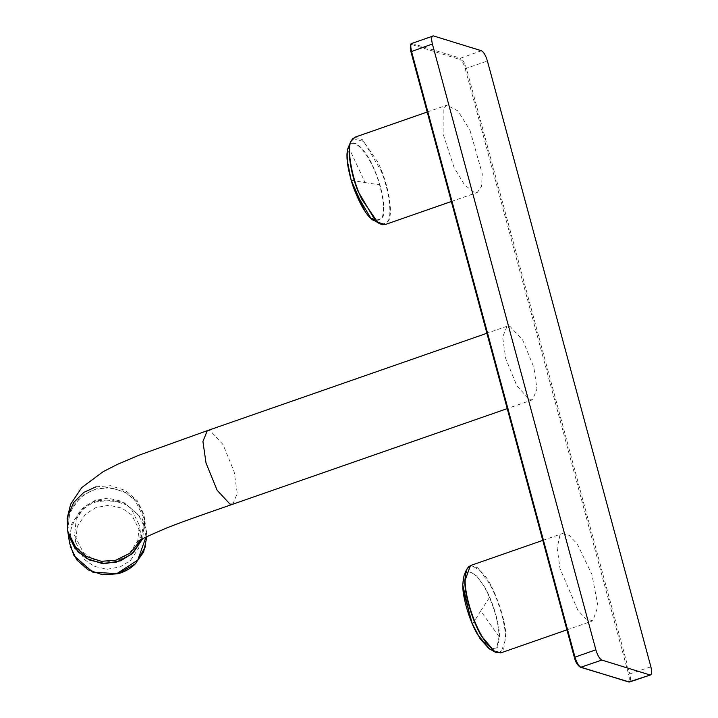 <?xml version="1.0" encoding="UTF-8"?>
<svg xmlns="http://www.w3.org/2000/svg" width="718" height="718" viewBox="0 0 718 718"><rect width="100%" height="100%" fill="white"/><g stroke="black" fill="none" stroke-linecap="round" stroke-linejoin="round"><path stroke-width="0.54" stroke-dasharray="3.59 2.69" d="M650.885 666.825L629.794 673.906C631.059 679.372 630.718 682.073 628.762 682.001L580.907 667.21M481.428 50.745L460.453 58.212C462.724 59.45 464.717 62.879 466.44 68.479L629.794 673.906L628.582 674.103C629.749 679.057 629.435 681.49 627.649 681.382M411.854 43.421L460.453 58.212L459.834 59.432C461.889 60.518 463.684 63.597 465.228 68.668L487.423 61.012M411.046 51.92C409.879 46.966 410.184 44.534 411.979 44.642L412.59 43.421L433.43 35.909M529.722 399.729L532.612 399.764L536.983 388.914L533.86 367.356L522.74 340.117L509.906 326.295L507.007 326.259L502.636 337.11L505.759 358.668L516.879 385.907L529.722 399.729M96.356 488.85L84.15 494.424L73.945 504.61L68.219 517.884L67.788 531.446L69.736 512.742L79.536 498.112L91.814 490.349L107.35 487.531L122.706 490.977L134.526 499.234L144.74 519.679L143.878 515.623L137.596 502.806L125.856 492.575L110.895 487.764L96.356 488.85M146.912 536.552L144.74 519.679L142.658 538.751L144.74 519.679L144.417 517.624L141.051 539.649M145.978 537.019L144.722 527.542L138.592 515.048L127.149 505.068L112.564 500.392L98.384 501.442C79.806 504.637 64.952 529.66 71.369 546.936C74.51 565.084 99.99 579.435 117.707 573.036L117.923 573.754M130.541 560.345L138.789 548.04L140.432 532.289L131.834 515.084L121.881 508.129L108.957 505.23L95.889 507.599L85.55 514.133L77.302 526.447L75.668 542.189L84.257 559.403L94.211 566.349L107.135 569.248L120.211 566.879L130.541 560.345M129.464 553.273L137.712 540.959L139.346 525.217L130.757 508.003L120.803 501.056L107.879 498.157L94.803 500.527L84.464 507.061L76.216 519.374L74.582 535.116L83.18 552.33L93.125 559.277L106.049 562.176L119.125 559.807L129.464 553.273M347.422 161.164L348.625 147.208C353.211 133.898 371.78 156.479 379.553 184.822C383.717 199.855 384.561 210.859 382.084 217.814L376.411 221.431L367.84 214.844L364.502 210.275M348.616 146.759C352.601 135.756 366.871 149.55 375.891 173.11C382.73 189.48 385.979 211.81 382.443 218.137L374.41 220.902M352.879 138.475L363.811 141.59L381.034 170.704C388.626 188.843 392.225 213.578 388.294 220.597L382.936 224.77M354.863 137.219L362.258 139.579L377.883 162.178C388.043 183.117 393.276 211.173 388.788 220.614L385.234 224.528M469.94 130.111L482.281 173.864L481.536 186.474L477.228 192.487L474.365 192.586L464.573 184.912L454.108 167.563L443.123 133.997L443.203 109.127L446.82 105.187L457.887 110.913L469.94 130.111M463.011 589.622L462.787 585.071C462.051 562.849 478.08 570.316 489.479 597.511C495.546 611.898 498.75 624.938 499.082 636.651L496.793 647.771L490.349 649.216L480.073 638.616M465.444 573L469.366 571.366L476.537 575.809L484.605 587.01C492.503 600.015 499.872 624.741 499.45 636.875L497.762 647.053L492.853 650.23L489.99 649.251M468.459 566.825L472.121 565.703L480.073 570.622L489.003 583.034C497.762 597.448 505.93 624.84 505.463 638.293L503.587 649.575L498.148 653.093L495.95 652.482M470.425 565.578L477.542 567.705L485.341 576.303C495.429 589.182 506.773 623.26 505.957 638.266L500.877 652.859M577.81 610.138L560.022 568.539L557.186 548.175L559.816 535.583L562.4 533.537L569.275 535.395L577.398 544.235L591.892 574.4L598.013 606.198L592.808 620.837L585.708 618.817L577.81 610.138M465.228 68.668L628.582 674.103M411.979 44.642L459.834 59.432M232.892 504.171L237.272 493.32L234.14 471.762L223.02 444.532L210.186 430.701L207.287 430.665M96.041 486.786L110.581 485.709L125.542 490.511L137.282 500.742L143.564 513.558L144.417 517.615C144.964 519.051 144.892 522.695 144.183 528.556C141.293 537.118 138.996 541.614 137.317 542.063M145.709 546.192L146.49 531.149L142.011 518.315L123.272 501.936L98.106 500.32C91.716 502.035 86.106 505.122 81.287 509.583L71.387 524.481L69.538 542.916M98.106 500.32L98.384 501.442M351.156 180.2L365.121 182.587L348.625 147.208M365.121 182.587L379.553 184.822M489.479 597.511L480.701 610.946L499.082 636.651M480.701 610.946L472.399 624.211M532.612 399.764L507.231 408.614M507.007 326.259L486.903 333.26M70.211 546.272L69.538 542.925M140.432 532.289L139.346 525.217M75.668 542.189L74.582 535.116M427.21 112.026L446.82 105.187M451.353 201.498L477.228 192.487M489.855 649.18L489.048 648.677M566.924 629.848L592.808 620.837M542.781 540.376L562.4 533.537"/><path stroke-width="1.08" d="M650.885 666.825C652.15 672.29 651.809 674.983 649.844 674.911L601.837 660.075C599.566 658.837 597.564 655.417 595.85 649.808L432.389 43.995C431.123 38.53 431.464 35.837 433.43 35.909L481.428 50.745C483.708 51.983 485.7 55.403 487.423 61.012L650.885 666.825M627.649 681.382L629.462 682.019L650.562 674.929L628.762 682.001L580.907 667.21C578.627 665.972 576.626 662.543 574.912 656.943L411.558 51.516C410.283 46.051 410.633 43.349 412.59 43.421M629.462 682.019L580.377 667.219C577.434 665.245 575.414 661.942 574.337 657.302L410.974 51.875C409.888 49.829 410.149 42.73 411.845 43.421L433.43 35.909M579.794 666.591L580.907 667.21L579.794 666.591C577.739 665.505 575.944 662.427 574.4 657.356L595.85 649.808M69.538 542.916L67.788 531.446L68.641 535.511L74.932 548.328L86.663 558.559L101.624 563.361L116.172 562.284L131.771 554.108L142.658 538.751L132.992 553.022L120.714 560.785L105.178 563.594L89.822 560.157L78.002 551.9L67.788 531.446L67.905 515.82L73.631 502.546L83.835 492.36L96.041 486.786M69.538 542.925L74.017 555.75L92.766 572.129L117.923 573.754L117.707 573.036L137.721 560.13L145.978 537.019M364.502 210.275L351.156 180.2L347.422 161.164M382.936 224.77L379.4 223.657L370.712 218.057L355.168 191.787C348.32 175.416 345.071 153.096 348.616 146.759L350.869 141.365L352.879 138.475M374.222 220.794C359.906 214.117 341.418 161.003 348.535 146.966L348.598 146.804M379.4 223.657L375.299 220.507L358.076 191.392C350.492 173.253 346.884 148.518 350.815 141.5M385.234 224.528L377.677 222.23L362.051 199.631C352.385 180.819 346.39 148.689 351.147 141.195L354.863 137.219M480.073 638.616L472.399 624.211L463.011 589.622M495.95 652.482L489.855 649.18L477.614 634.595C469.707 621.591 462.338 596.864 462.76 584.73L464.07 575.414L465.444 573M494.98 652.007L481.257 635.762C472.498 621.357 464.34 593.957 464.806 580.512L466.377 569.895L468.459 566.825M500.877 652.859L493.544 650.804L485.754 642.215C474.849 627.182 464.95 597.439 465.129 580.243L470.425 565.578M432.389 43.995L411.558 51.516M580.907 667.21L601.837 660.075M411.046 51.92L574.4 657.356L574.912 656.943M486.903 333.26L207.287 430.665L202.916 441.516L206.039 463.074L217.159 490.313L230.002 504.135L232.892 504.171L507.231 408.614M141.051 539.649L130.236 553.057L115.849 560.22L101.31 561.305L86.348 556.504L74.618 546.263L68.327 533.447L67.474 529.39L67.115 518.414L70.669 504.153L81.708 487.63L103.204 471.627L117.519 464.331L139.041 455.176L207.287 430.665M145.709 546.192L135.63 563.666L117.923 573.772C124.313 572.031 129.922 568.952 134.751 564.492L143.618 552.115L146.912 536.552M70.211 546.272L76.718 559.852L88.108 569.868L102.593 574.768L117.923 573.772L117.707 573.036M137.317 542.063L137.317 542.063C136.941 541.175 146.849 536.427 167.034 527.82C186.366 520.128 215.84 510.139 232.892 504.171M350.869 141.365L354.701 137.273M379.535 223.729L385.108 224.581M354.764 137.255L427.21 112.026M385.171 224.554L451.353 201.498M489.048 648.677L480.046 638.67L471.367 621.86L462.724 584.883L464.07 575.405M466.377 569.895L464.178 575.154M495.187 652.124L500.697 652.922M466.404 569.814L470.272 565.631M500.751 652.904L566.924 629.848M470.344 565.605L542.781 540.376"/></g></svg>
